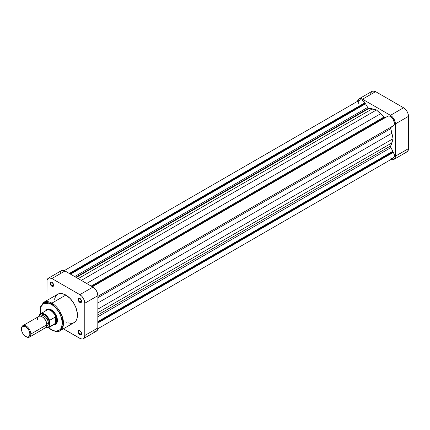 <?xml version="1.0" encoding="UTF-8"?>
<svg xmlns="http://www.w3.org/2000/svg" width="430" height="430" viewBox="0 0 430 430"><rect width="100%" height="100%" fill="white"/><g stroke="black" fill="none" stroke-linecap="round" stroke-linejoin="round"><path stroke-width="0.64" d="M383.608 118.583A20.586 11.884 -120 0 0 383.297 118.207A20.586 11.884 -120 0 1 383.608 118.583M373.982 123.582A20.586 11.884 60 0 1 374.293 123.958M404.517 151.919L406.302 152.096L407.667 151.306L408.5 148.613L408.5 116.342L408.124 113.939L407.049 111.467L405.447 109.301L403.55 107.769L375.605 91.638L372.853 91.009L371.488 91.8L370.751 93.434M359.007 98.852L372.106 91.289A6.998 4.042 -120 0 1 375.605 91.638L362.506 99.201L390.451 115.337L403.55 107.769L375.605 91.638L362.506 99.201A6.998 4.042 60 0 0 359.007 98.852A6.998 4.042 60 0 0 357.61 101.27L357.932 100.088L359.007 98.852L360.609 98.54L362.506 99.201L390.451 115.337L392.343 116.863L393.95 119.029L395.025 121.502L395.401 123.904L395.401 156.176L395.025 158.143L393.95 159.379L392.343 159.691L391.16 159.385A6.998 4.042 60 0 0 393.95 159.379L407.049 151.817A6.998 4.042 -120 0 0 408.5 148.613L395.401 156.176L395.401 123.904L408.5 116.342L408.5 148.613L395.401 156.176A6.998 4.042 60 0 1 393.95 159.379M395.401 123.904L408.5 116.342A6.998 4.042 -120 0 0 403.55 107.769L390.451 115.337A6.998 4.042 60 0 1 395.401 123.904M52.046 282.322A2.059 1.188 -120 0 0 50.729 283.316A2.059 1.188 -120 0 0 52.18 285.756L51.89 286.262A2.472 1.424 60 0 1 50.143 283.236A2.472 1.424 60 0 1 51.89 282.225L50.439 282.284L50.278 284.085L51.224 285.724L52.863 286.482L53.508 285.95L53.508 284.402L51.89 282.225A2.472 1.424 60 0 1 53.637 285.251A2.472 1.424 60 0 1 51.89 286.262L52.18 285.756A2.059 1.188 60 0 1 50.837 283.945A2.059 1.188 60 0 1 51.154 282.295A2.059 1.188 60 0 1 52.046 282.322M79.991 298.458A2.059 1.188 -120 0 0 78.674 299.452A2.059 1.188 -120 0 0 80.13 301.892L79.84 302.397A2.472 1.424 60 0 1 78.093 299.371A2.472 1.424 60 0 1 79.84 298.361L78.384 298.42L78.222 300.221L79.496 302.161L80.808 302.618L81.453 302.08L81.453 300.538L79.84 298.361A2.472 1.424 60 0 1 81.587 301.387A2.472 1.424 60 0 1 79.84 302.397L80.13 301.892A2.059 1.188 60 0 1 78.787 300.075A2.059 1.188 60 0 1 79.099 298.431A2.059 1.188 60 0 1 79.991 298.458M79.991 330.729A2.059 1.188 -120 0 0 78.674 331.723A2.059 1.188 -120 0 0 80.13 334.164L79.84 334.664A2.472 1.424 60 0 1 78.093 331.643A2.472 1.424 60 0 1 79.84 330.632L78.384 330.692L78.222 332.492L79.496 334.433L80.808 334.884L81.453 334.352L81.453 332.809L79.84 330.632A2.472 1.424 60 0 1 81.587 333.659A2.472 1.424 60 0 1 79.84 334.664L80.13 334.164A2.059 1.188 60 0 1 78.787 332.347A2.059 1.188 60 0 1 79.099 330.697A2.059 1.188 60 0 1 79.991 330.729M51.455 309.879A8.235 4.752 -120 0 0 47.133 309.788A8.235 4.752 60 0 1 47.483 309.552A8.235 4.752 60 0 1 51.455 309.879M45.693 310.825A8.643 4.993 60 0 1 51.31 309.793L48.972 308.976L47.913 309.019L46.225 309.992L45.661 310.89M51.31 304.144C54.529 305.493 62.162 313.712 62.312 323.204C62.162 332.519 54.529 331.928 51.31 329.557A0.822 0.473 120 0 0 51.482 329.934A0.822 0.473 -60 0 1 51.31 329.557L48.66 327.649L51.31 329.557L54.502 330.853L56.497 331.052L59.093 330.326L60.458 329.192L61.474 327.585L62.312 323.204L61.474 317.856L59.093 312.357L55.518 307.541L51.31 304.144A0.822 0.473 -60 0 1 51.89 303.134A0.822 0.473 120 0 0 51.31 304.144L49.165 303.15L46.123 302.65L44.328 303L42.801 303.881L41.602 305.257L40.517 308.138L40.63 313.744L40.845 306.886L43.86 303.198L51.31 304.144M60.082 330.702L63.393 324.774L61.646 314.927L51.89 303.134A16.383 9.46 60 0 1 62.597 317.577A16.383 9.46 60 0 1 60.082 330.702A16.383 9.46 60 0 1 51.89 329.891A0.822 0.473 -60 0 1 51.482 329.934C55.814 331.82 58.679 332.078 60.082 330.702L74.057 322.64A16.383 9.46 -120 0 0 76.567 309.509A16.383 9.46 -120 0 0 65.865 295.066L51.89 303.134L65.865 295.066L62.5 293.701L60.404 293.496L58.512 293.862L56.91 294.786L55.647 296.243L54.502 299.275M53.616 284.929L52.18 285.756L53.616 284.929M81.566 301.065L80.13 301.892L81.566 301.065M81.566 333.336L80.13 334.164L81.566 333.336M95.412 284.972A20.586 11.884 -120 0 0 95.1 284.596M48.391 278.183A6.998 4.042 60 0 1 51.89 278.533L64.989 270.964L92.939 287.1L79.84 294.663L51.89 278.533L64.989 270.964A6.998 4.042 -120 0 0 61.49 270.62L48.391 278.183A6.998 4.042 60 0 0 46.945 281.387L46.945 300.452L47.037 280.328L47.778 278.694L49.144 277.904L51.89 278.533L79.84 294.663L81.732 296.195L83.339 298.361L84.409 300.833L84.785 303.236L84.785 335.507L83.952 338.2L82.587 338.99L80.802 338.813L63.328 328.832L79.84 338.362A6.998 4.042 60 0 0 83.339 338.711A6.998 4.042 60 0 0 84.785 335.507L84.785 303.236L97.889 295.673L97.051 292.018L95.686 289.653L92.939 287.1L64.989 270.964L62.242 270.341L60.877 271.131L60.135 272.765M65.865 321.828L66.999 322.419M68.123 322.871L71.326 323.398L73.213 323.032L74.82 322.108L76.083 320.651L76.954 318.732L77.395 313.792L76.083 308.041L74.057 303.714L70.3 298.646L65.865 295.066A16.383 9.46 -120 0 0 57.674 294.254L43.699 302.322A16.383 9.46 60 0 1 51.89 303.134L43.699 302.322L40.474 306.843L40.458 313.852M53.648 324.725L54.707 324.682L56.395 323.709L57.303 321.688L57.303 318.936L56.395 315.862L54.707 312.943L51.31 309.793A8.643 4.993 60 0 1 57.421 320.382A8.643 4.993 60 0 1 53.718 324.731M93.901 331.25L96.438 331.148L97.793 329.004L97.889 295.673L97.889 327.945L84.785 335.507L97.889 327.945A6.998 4.042 -120 0 1 96.438 331.148L83.339 338.711M55.336 323.994A8.235 4.752 -120 0 0 57.421 320.21A8.235 4.752 60 0 1 55.717 323.812M81.576 333.476A2.059 1.188 60 0 1 81.157 334.266A2.059 1.188 60 0 1 80.13 334.164A2.059 1.188 -120 0 0 81.576 333.476M81.576 301.21A2.059 1.188 60 0 1 81.157 301.994A2.059 1.188 60 0 1 80.13 301.892A2.059 1.188 -120 0 0 81.576 301.21M53.632 285.074A2.059 1.188 60 0 1 53.212 285.859A2.059 1.188 60 0 1 52.18 285.756A2.059 1.188 -120 0 0 53.632 285.074M92.939 287.1L79.84 294.663A6.998 4.042 60 0 1 84.785 303.236L97.889 295.673A6.998 4.042 -120 0 0 92.939 287.1M25.692 336.48L27.294 337.039L28.654 336.776L29.562 335.728L29.885 334.062L29.562 332.024L28.654 329.928L27.294 328.095L25.692 326.8L24.085 326.241L22.726 326.504L21.817 327.552L21.5 329.219L21.817 331.256L22.726 333.352L24.085 335.185L26.16 336.749A6.584 3.805 -120 0 0 30.815 334.062L29.885 334.062A5.929 3.424 60 0 1 25.692 336.48A5.929 3.424 60 0 1 21.5 329.219L21.5 328.681A6.584 3.805 60 0 1 22.865 325.666A6.584 3.805 60 0 1 27.939 327.434A6.584 3.805 60 0 1 30.815 334.062A6.584 3.805 60 0 1 29.45 337.077A6.584 3.805 60 0 1 25.918 336.604M29.45 337.077L45.403 327.864A6.584 3.805 -120 0 0 46.768 324.849L46.768 324.311A5.929 3.424 -120 0 0 42.575 317.05L44.182 318.345L45.542 320.183L46.451 322.274L46.768 324.849A6.584 3.805 60 0 1 42.108 327.542M51.482 329.934L48.483 327.746A8.03 4.633 -120 0 0 49.563 326.784A8.03 4.633 60 0 1 48.628 327.671L54.739 324.139A8.03 4.633 -120 0 0 55.674 323.252L49.471 326.8L49.273 321.291L49.563 320.361A8.03 4.633 -120 0 0 40.748 313.685A8.03 4.633 -120 0 0 39.667 314.647A8.03 4.633 60 0 1 40.603 313.766A8.03 4.633 60 0 1 49.563 320.361L55.674 316.835A8.03 4.633 60 0 1 56.405 320.463L55.674 316.835L55.674 323.252L49.563 326.784L49.273 326.193A7.616 4.397 60 0 1 45.671 327.681L47.907 327.596L49.273 326.193L49.563 320.361L55.674 316.835L55.674 323.252L56.405 320.463L57.416 320.049L56.696 320.463A8.235 4.752 60 0 1 54.992 324.231A8.235 4.752 60 0 1 53.97 324.585A8.235 4.752 -120 0 0 56.696 320.463L56.405 320.463A8.03 4.633 60 0 1 55.674 323.252A8.03 4.633 60 0 1 53.508 324.505M37.453 319.474A6.584 3.805 60 0 1 42.113 316.781A6.584 3.805 60 0 1 46.768 324.849L30.815 334.062L46.768 324.849A6.584 3.805 -120 0 0 43.892 318.221A6.584 3.805 -120 0 0 38.818 316.458L22.865 325.666M48.397 323.236L46.768 324.177L48.397 323.236L48.09 324.86L47.203 325.875A5.762 3.327 -120 0 0 48.397 323.236A5.762 3.327 -120 0 0 45.881 317.437A5.762 3.327 -120 0 0 41.441 315.894L43.527 315.808L45.881 317.437L47.714 320.226L48.397 323.236M49.273 321.291L47.284 317.404L44.322 314.663L41.361 313.981L39.737 314.98L39.372 316.227L39.372 315.572A7.616 4.397 60 0 1 44.322 314.663A7.616 4.397 60 0 1 49.273 321.291M46.585 326.23L47.203 325.875L46.585 326.107M40.936 316.313L41.441 315.894L40.823 316.249M39.667 314.647L39.372 315.572L39.506 314.857M45.779 311.116A8.03 4.633 60 0 1 50.729 310.632A8.03 4.633 60 0 1 55.674 316.835A8.03 4.633 -120 0 0 46.714 310.234L40.603 313.766L39.56 314.755M56.696 320.463A8.235 4.752 -120 0 0 52.487 311.573A8.235 4.752 -120 0 0 45.946 310.68A8.235 4.752 60 0 1 46.757 309.971A8.235 4.752 60 0 1 53.1 312.18A8.235 4.752 60 0 1 56.696 320.463M30.815 334.062A6.584 3.805 -120 0 0 26.16 325.994A6.584 3.805 -120 0 0 21.5 328.681L21.5 329.219A5.929 3.424 60 0 1 25.692 326.8A5.929 3.424 60 0 1 29.885 334.062L30.815 334.062M385.296 117.605L384.474 117.524L91.848 286.471L384.474 117.524A1.645 0.951 -120 0 0 385.291 117.61M64.285 270.615L359.7 100.061A5.558 3.209 -120 0 1 364.952 102.77L69.305 273.458L364.952 102.77L364.952 103.447L365.57 103.802L367.661 107.425A1.645 0.951 -120 0 0 368.483 108.29L75.857 277.237L368.483 108.29A1.645 0.951 -120 0 0 369.026 108.451L76.26 277.474L369.026 108.451L367.833 107.694L365.57 103.802L364.952 103.447L364.952 102.77L362.99 100.668L361.56 99.927L360.254 99.846L358.889 100.953M390.478 157.896L391.569 158.347M393.015 158.288L394.224 156.885L394.278 154.397L390.526 146.662L393.074 138.697L390.526 127.791L392.945 125.99L97.889 296.377L390.854 127.232A1.645 0.951 -120 0 0 390.65 128.688L97.889 297.716L390.65 128.688A22.645 13.072 -120 0 1 391.929 133.182L393.074 138.697L97.889 309.122L393.074 138.697L391.929 142.889L97.889 312.653L391.929 142.889A22.645 13.072 -120 0 1 390.65 145.904A1.645 0.951 -120 0 0 390.854 147.603L97.889 316.743L390.854 147.603L392.945 151.22L97.889 321.57L392.945 151.22L392.945 151.935L97.889 322.285L392.945 151.935L393.531 152.274L97.889 322.962L393.531 152.274A5.558 3.209 -120 0 1 393.256 158.175L97.836 328.73M393.531 125.651L394.213 124.593L394.401 123.061L393.256 119.432L390.682 116.621L389.263 116.019L388.005 116.079L92.359 286.767L388.005 116.079A5.558 3.209 -120 0 1 393.256 119.432A5.558 3.209 -120 0 1 393.531 125.651L97.889 296.34L393.531 125.651M387.419 116.417L92.332 286.751L387.419 116.417M384.474 117.524L376.476 109.956L369.026 108.451A22.645 13.072 -120 0 1 372.272 108.849L376.476 109.956L81.291 280.381L376.476 109.956L380.684 113.703L86.64 283.467L380.684 113.703A22.645 13.072 -120 0 1 383.931 117.057A1.645 0.951 -120 0 0 384.474 117.524M358.658 101.604L358.744 104.114M364.952 103.447L69.891 273.797L364.952 103.447M365.57 103.802L70.509 274.152L365.57 103.802M367.661 107.425L74.691 276.565L367.661 107.425M78.233 278.613L372.272 108.849L78.233 278.613M91.171 286.079L383.931 117.057L91.171 286.079M97.889 302.946L391.929 133.182L97.889 302.946M97.889 314.927L390.65 145.904L97.889 314.927M45.505 327.805L48.628 327.671M42.113 316.781L42.575 317.05"/></g></svg>
